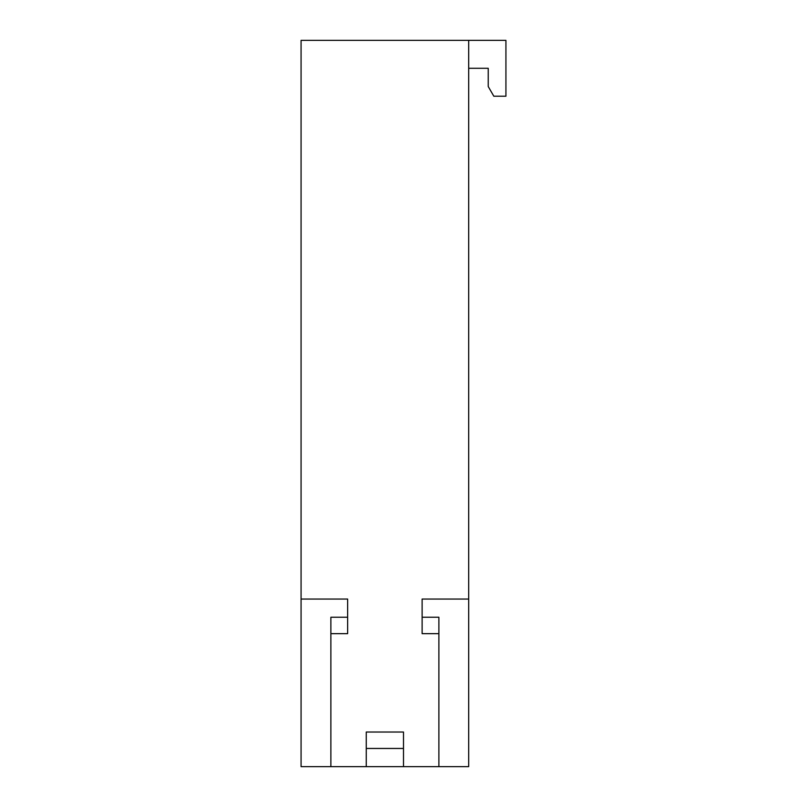 <?xml version="1.0" encoding="UTF-8"?>
<svg xmlns="http://www.w3.org/2000/svg" width="807" height="807" viewBox="0 0 807 807"><rect width="100%" height="100%" fill="white"/><g stroke="black" fill="none" stroke-linecap="round" stroke-linejoin="round"><path stroke-width="1.21" d="M438.887 633.666L422.122 633.666L422.122 599.046L468.685 599.046L468.685 40.35L301.072 40.35L301.072 599.046L347.635 599.046L347.635 633.666L330.87 633.666M403.5 748.452L366.257 748.452L366.257 732.02L403.5 732.02L403.5 766.65L438.887 766.65L438.887 617.244L422.122 617.244M468.685 40.35L505.928 40.35L505.928 96.215L493.823 96.215L488.235 86.541L488.235 68.282L468.685 68.282M347.635 617.244L330.87 617.244L330.87 766.65L366.257 766.65L366.257 748.452M330.87 766.65L301.072 766.65L301.072 599.046M468.685 599.046L468.685 766.65L438.887 766.65M403.5 766.65L366.257 766.65"/></g></svg>
